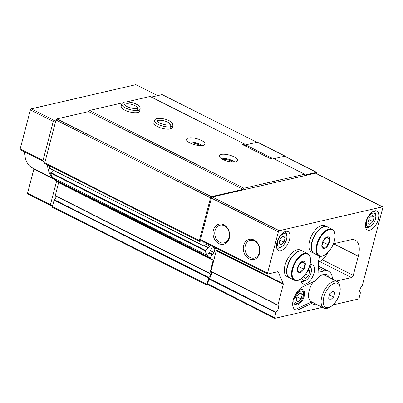 <?xml version="1.0" encoding="UTF-8"?>
<svg xmlns="http://www.w3.org/2000/svg" width="403" height="403" viewBox="0 0 403 403"><rect width="100%" height="100%" fill="white"/><g stroke="black" fill="none" stroke-linecap="round" stroke-linejoin="round"><path stroke-width="0.6" d="M309.313 266.937A7.496 3.793 -63.3 0 1 311.368 269.411A7.496 3.793 -63.3 0 1 311.081 272.811A7.496 3.793 -63.3 0 1 305.912 280.256A7.496 3.793 -63.3 0 1 301.923 278.146M303.58 276.584L305.484 278.297L308.572 275.486L309.746 271.023L308.189 269.688M375.48 218.9A7.496 3.793 -63.3 0 1 370.307 226.345A7.496 3.793 -63.3 0 1 366.277 223.131A7.496 3.793 -63.3 0 1 370.785 214.174A7.496 3.793 -63.3 0 1 375.767 215.499A7.496 3.793 -63.3 0 1 375.48 218.9M372.971 221.574L374.14 217.111L372.221 215.459L369.128 218.27L367.959 222.733L369.878 224.385L372.971 221.574L368.886 219.519L369.239 218.169M286.533 239.447A7.496 3.793 -63.3 0 1 281.359 246.893A7.496 3.793 -63.3 0 1 277.329 243.679A7.496 3.793 -63.3 0 1 281.838 234.722A7.496 3.793 -63.3 0 1 286.82 236.047A7.496 3.793 -63.3 0 1 286.533 239.447M284.024 242.122L285.193 237.659L283.274 236.007L280.181 238.818L279.012 243.281L280.931 244.933L284.024 242.122L279.939 240.067L280.292 238.717M322.445 307.338L274.917 318.32A1.058 0.534 116.7 0 1 274.695 318.299A1.058 0.534 116.7 0 1 274.544 317.499L276.06 312.209A4.242 2.146 116.7 0 0 278.332 308.451A4.242 2.146 116.7 0 0 277.869 305.323L283.238 284.367A1.058 0.534 116.7 0 0 283.238 283.737L278.251 272A1.486 0.751 116.7 0 0 278.04 271.763A1.486 0.751 116.7 0 0 277.727 271.733L267.889 274.005A1.058 0.534 116.7 0 1 267.668 273.985A1.058 0.534 116.7 0 1 267.516 273.184L278.367 231.821A1.058 0.534 116.7 0 1 279.249 230.712L382.477 206.865A1.058 0.534 116.7 0 1 382.699 206.885A1.058 0.534 116.7 0 1 382.85 207.686L362.216 285.838A4.242 2.146 116.7 0 0 359.95 289.596A4.242 2.146 116.7 0 0 360.413 292.724L359.169 297.948A1.058 0.534 116.7 0 1 358.292 299.061L332.989 304.905M294.19 298.442A8.478 4.292 116.7 0 0 295.389 304.859A8.478 4.292 116.7 0 0 303.036 299.212A8.478 4.292 116.7 0 0 303.011 289.712A8.478 4.292 116.7 0 0 294.19 298.442M294.789 304.421A8.478 4.292 116.7 0 0 297.056 303.897L298.532 303.101A6.786 3.436 116.7 0 0 303.469 293.283A6.786 3.436 116.7 0 0 299.681 291.581A6.786 3.436 116.7 0 0 295.192 298.21A6.786 3.436 116.7 0 0 298.532 303.101M303.469 293.283L303.227 291.626A8.478 4.292 116.7 0 0 302.3 289.49M285.057 156.455L285.138 156.132L273.854 158.737L284.639 156.248L316.657 172.353L305.006 175.048L304.633 174.227L272.614 158.117L270.363 158.636L242.591 144.662L244.843 144.143L245.215 144.964L256.867 142.274L162.122 94.604L151.337 97.098M336.298 281.082L351.512 277.566A2.121 1.073 116.7 0 0 353.275 275.345L358.292 256.207A21.203 10.73 116.7 0 0 355.295 240.163A21.203 10.73 116.7 0 0 350.837 239.775L333.427 243.795M316.874 173.764L316.657 172.353M126.764 101.863L150.097 96.473L244.843 144.143M221.061 154.435A9.541 3.189 14.7 0 0 219.187 155.714A9.541 3.189 14.7 0 0 227.604 161.215A9.541 3.189 14.7 0 0 237.639 160.555A9.541 3.189 14.7 0 0 231.77 155.85A9.541 3.189 14.7 0 0 221.061 154.435M188.392 137.997A9.541 3.189 14.7 0 0 186.513 139.272A9.541 3.189 14.7 0 0 194.931 144.778A9.541 3.189 14.7 0 0 204.971 144.118A9.541 3.189 14.7 0 0 199.097 139.413A9.541 3.189 14.7 0 0 188.392 137.997M154.425 120.613L153.845 122.834A9.541 3.189 14.7 0 0 162.263 128.34A9.541 3.189 14.7 0 0 172.298 127.68L172.882 125.454L172.469 123.328C170.887 121.394 168.303 119.973 164.706 119.066C158.651 117.747 155.22 118.26 154.425 120.613A9.541 3.189 14.7 0 0 160.243 125.298A9.541 3.189 14.7 0 0 170.937 126.749L169.613 124.859C167.109 125.308 163.855 124.723 159.845 123.111L157.094 121.313M121.756 104.176L121.172 106.397A9.541 3.189 14.7 0 0 129.59 111.903A9.541 3.189 14.7 0 0 139.629 111.238L140.214 109.017L139.796 106.891C138.219 104.956 135.63 103.536 132.033 102.629C125.978 101.309 122.552 101.823 121.756 104.176A9.541 3.189 14.7 0 0 127.575 108.86A9.541 3.189 14.7 0 0 138.264 110.311L136.939 108.422C134.441 108.87 131.182 108.286 127.177 106.669L124.421 104.876M122.729 102.795L89.466 110.482L243.996 188.231L243.12 189.345L211.424 196.664L210.542 197.777L199.314 240.586A1.058 0.534 116.7 0 0 199.46 241.392A1.058 0.534 116.7 0 0 199.686 241.407L201.903 240.898M304.633 174.227L243.996 188.231M313.116 281.929A14.84 7.511 116.7 0 0 308.633 297.228A14.84 7.511 116.7 0 0 311.539 301.842M312.093 302.129L311.69 303.419A16.236 8.216 116.7 0 0 315.912 304.048M294.311 309.041A12.825 6.493 116.7 0 0 297.495 308.497L310.648 302.321A12.825 6.493 116.7 0 0 311.529 301.847M329.251 277.536A16.236 8.216 116.7 0 0 321.206 275.38A16.236 8.216 116.7 0 0 315.101 280.997L302.537 286.896A12.825 6.493 116.7 0 0 293.646 298.542A12.825 6.493 116.7 0 0 295.067 309.564A12.825 6.493 116.7 0 0 299.127 309.318L311.69 303.419M382.699 206.885L315.725 173.184A1.058 0.534 116.7 0 0 315.504 173.164L212.275 197.012A1.058 0.534 116.7 0 0 211.394 198.125L200.543 239.488A1.058 0.534 116.7 0 0 200.694 240.289L267.668 273.985M243.619 245.407A10.312 8.201 -103 0 0 253.401 259.547A10.312 8.201 -103 0 0 257.673 243.261A10.312 8.201 -103 0 0 243.619 245.407M213.399 230.204A10.312 8.201 -103 0 0 223.181 244.339A10.312 8.201 -103 0 0 227.453 228.058A10.312 8.201 -103 0 0 213.399 230.204M215.227 247.603L216.26 250.036A1.058 0.534 116.7 0 1 216.26 250.671L210.89 271.627A4.242 2.146 116.7 0 1 211.353 274.755A4.242 2.146 116.7 0 1 209.086 278.513L207.57 283.798A1.058 0.534 116.7 0 0 207.721 284.604L274.695 318.299M332.43 279.133A20.14 10.191 116.7 0 0 328.657 271.305A20.14 10.191 116.7 0 0 324.42 270.932L318.546 267.975M319.826 256.147L318.274 262.066A2.121 1.073 116.7 0 0 318.224 263.179A16.961 8.584 116.7 0 1 318.138 270.73A2.121 1.073 116.7 0 0 318.481 272.166A2.121 1.073 116.7 0 0 318.924 272.201L324.42 270.932M301.056 278.821A10.599 5.365 116.7 0 0 303.031 283.878A10.599 5.365 116.7 0 0 312.587 276.821A10.599 5.365 116.7 0 0 312.562 264.942A10.599 5.365 116.7 0 0 309.932 264.857M365.929 221.942A10.599 5.365 116.7 0 0 367.43 229.967A10.599 5.365 116.7 0 0 376.986 222.909A10.599 5.365 116.7 0 0 376.956 211.026A10.599 5.365 116.7 0 0 365.929 221.942M276.982 242.49A10.599 5.365 116.7 0 0 278.483 250.515A10.599 5.365 116.7 0 0 288.039 243.457A10.599 5.365 116.7 0 0 288.009 231.574A10.599 5.365 116.7 0 0 276.982 242.49M89.466 110.482L88.584 111.591L243.12 189.345M88.584 111.591L56.888 118.915L211.424 196.664M56.888 118.915L56.012 120.023L210.542 197.777M56.012 120.023L44.778 162.837A1.058 0.534 116.7 0 0 44.929 163.638L199.46 241.392M203.832 241.865A42.401 21.46 116.7 0 0 204.114 246.042L207.061 243.493M49.357 165.865A42.401 21.46 116.7 0 0 49.579 168.293L49.811 168.409M206.205 244.339L209.993 246.248A3.818 1.929 116.7 0 0 210.678 245.311M209.993 246.248L208.724 247.689L208.059 247.659L205.182 250.888A42.401 21.46 116.7 0 0 207.344 255.381L209.877 251.93L210.069 250.842L211.263 249.235A3.818 1.929 116.7 0 1 214.048 247.764A3.818 1.929 116.7 0 1 213.857 252.409L212.824 254.212L212.054 254.595L209.973 258.217A42.401 21.46 116.7 0 0 211.802 259.376A42.401 21.46 116.7 0 0 213.016 259.9A0.635 0.322 116.7 0 1 213.036 259.905A0.635 0.322 116.7 0 1 213.122 260.388L209.832 273.677A2.121 1.073 116.7 0 1 210.079 273.738A2.121 1.073 116.7 0 1 210.311 275.566A2.121 1.073 116.7 0 1 208.835 277.491L206.84 284.332A1.058 0.534 116.7 0 0 206.991 285.133A1.058 0.534 116.7 0 0 207.213 285.153L208.311 284.901M53.216 170.212L50.647 173.134A42.401 21.46 116.7 0 0 52.808 177.632L52.914 177.683M55.957 179.229L55.438 180.463A42.401 21.46 116.7 0 0 57.266 181.627L211.802 259.376M209.746 273.637L55.251 195.913L58.591 182.635A0.635 0.322 116.7 0 0 58.606 182.297M206.991 285.133L52.461 207.379A1.058 0.534 116.7 0 1 52.309 206.578L54.299 199.737A2.121 1.073 116.7 0 0 55.685 198.064A2.121 1.073 116.7 0 0 55.755 196.17M215.076 230.511A9.083 7.219 -103 0 0 216.844 239.654A9.083 7.219 -103 0 0 224.118 242.878A9.083 7.219 -103 0 0 229.106 232.405A9.083 7.219 -103 0 0 220.028 225.186A9.083 7.219 -103 0 0 215.076 230.511M245.296 245.719A9.083 7.219 -103 0 0 247.064 254.862A9.083 7.219 -103 0 0 254.338 258.086A9.083 7.219 -103 0 0 259.33 247.613A9.083 7.219 -103 0 0 250.248 240.389A9.083 7.219 -103 0 0 245.296 245.719M200.165 145.604A6.997 2.337 14.7 0 0 189.969 142.929M202.16 145.548A9.541 3.189 14.7 0 0 188.261 141.901M232.838 162.041A6.997 2.337 14.7 0 0 222.642 159.366M234.828 161.986A9.541 3.189 14.7 0 0 220.93 158.339M370.307 226.345L368.992 227.055A9.012 4.559 -63.3 0 1 365.833 227.383A9.012 4.559 -63.3 0 1 365.617 227.262L365.833 227.383M373.702 211.187A9.012 4.559 -63.3 0 1 373.934 211.288A9.012 4.559 -63.3 0 1 375.551 214.018L375.767 215.499M300.371 292.825L297.278 295.631L296.109 300.099L298.029 301.751L301.122 298.94L302.29 294.477L300.371 292.825M299.882 293.263L302.29 294.477M296.961 296.845L301.122 298.94M305.912 280.256L304.597 280.967A9.012 4.559 -63.3 0 1 301.439 281.299A9.012 4.559 -63.3 0 1 301.217 281.173M309.801 265.355A9.012 4.559 -63.3 0 1 311.156 267.93L311.368 269.411M281.359 246.893L280.045 247.603A9.012 4.559 -63.3 0 1 276.886 247.931A9.012 4.559 -63.3 0 1 276.67 247.805M284.755 231.735A9.012 4.559 -63.3 0 1 284.986 231.831A9.012 4.559 -63.3 0 1 286.604 234.566L286.82 236.047M285.193 237.659L282.785 236.45M374.14 217.111L371.732 215.902M309.746 271.023L307.978 270.136M308.572 275.486L305.665 274.025M340.097 287.495L339.885 286.044A14.84 7.511 116.7 0 0 337.22 281.546A14.84 7.511 116.7 0 0 334.097 281.274A14.84 7.511 116.7 0 0 322.652 294.114A14.84 7.511 116.7 0 0 323.876 308.058A14.84 7.511 116.7 0 0 329.08 307.519L330.374 306.824A13.354 6.76 116.7 0 0 340.097 287.495A13.354 6.76 116.7 0 0 334.888 283.198A13.354 6.76 116.7 0 0 323.488 298.578A13.354 6.76 116.7 0 0 330.374 306.824M328.601 298.19L329.77 293.722L332.863 290.916L334.782 292.568L333.613 297.031L330.52 299.842L328.601 298.19M332.374 291.354L334.782 292.568M329.453 294.936L333.613 297.031M329.614 241.84A6.362 3.219 -63.3 0 1 323.413 248.535A6.362 3.219 -63.3 0 1 323.362 240.561A6.362 3.219 -63.3 0 1 328.299 236.883A6.362 3.219 -63.3 0 1 329.614 241.84M321.886 246.168L323.347 240.591L327.211 237.075L329.614 239.145L328.148 244.722L324.284 248.238L321.886 246.168M318.859 255.804L314.174 253.447A14.84 7.511 -63.3 0 1 314.139 236.813A14.84 7.511 -63.3 0 1 327.518 226.934L332.198 229.287A14.84 7.511 -63.3 0 0 318.818 239.17A14.84 7.511 -63.3 0 0 318.859 255.804C323.513 258.575 332.248 249.9 334.46 240.687C335.84 234.889 335.084 231.09 332.198 229.287M314.053 253.381A14.84 7.511 -63.3 0 1 313.932 253.326A14.84 7.511 -63.3 0 1 313.892 236.692A14.84 7.511 -63.3 0 1 327.271 226.808A14.84 7.511 -63.3 0 1 327.392 226.874M313.932 253.326L311.67 252.187A14.84 7.511 -63.3 0 1 311.635 235.554A14.84 7.511 -63.3 0 1 325.009 225.67L327.271 226.808M326.42 237.538L329.614 239.145M322.667 241.966L328.148 244.722M305.036 266.222A6.362 3.219 -63.3 0 1 298.835 272.917A6.362 3.219 -63.3 0 1 298.784 264.942A6.362 3.219 -63.3 0 1 303.721 261.265A6.362 3.219 -63.3 0 1 305.036 266.222M297.308 270.549L298.769 264.967L302.633 261.456L305.036 263.522L303.57 269.103L299.706 272.614L297.308 270.549M294.281 280.181L289.596 277.828A14.84 7.511 -63.3 0 1 289.561 261.194A14.84 7.511 -63.3 0 1 302.94 251.311L307.62 253.668A14.84 7.511 -63.3 0 0 294.24 263.547A14.84 7.511 -63.3 0 0 294.281 280.181C298.935 282.956 307.67 274.277 309.882 265.063C311.262 259.27 310.506 255.467 307.62 253.668M289.475 277.763A14.84 7.511 -63.3 0 1 289.354 277.702A14.84 7.511 -63.3 0 1 289.314 261.068A14.84 7.511 -63.3 0 1 302.693 251.19A14.84 7.511 -63.3 0 1 302.814 251.25M289.354 277.702L287.092 276.564A14.84 7.511 -63.3 0 1 287.052 259.935A14.84 7.511 -63.3 0 1 300.431 250.051L302.693 251.19M301.842 261.915L305.036 263.522M298.089 266.343L303.57 269.103M285.138 156.132L257.371 142.158L245.593 144.879L245.004 145.881M245.593 144.879L272.126 158.228M56.581 181.249L50.425 204.734A1.058 0.534 116.7 0 0 50.571 205.535A1.058 0.534 116.7 0 0 50.798 205.555L52.692 205.117M56.108 119.898L54.143 120.351A1.058 0.534 116.7 0 0 53.261 121.464L43.02 160.505A1.058 0.534 116.7 0 0 43.171 161.311A1.058 0.534 116.7 0 0 43.393 161.326L45.287 160.888M47.453 164.908A41.343 20.921 116.7 0 0 55.09 179.28A41.343 20.921 116.7 0 0 55.73 179.577M157.654 95.637L135.882 84.68L31.273 108.845A1.058 0.534 116.7 0 0 30.391 109.959L20.15 148.999A1.058 0.534 116.7 0 0 20.301 149.8L43.171 161.311M24.487 151.906A41.343 20.921 116.7 0 0 32.22 167.774L55.09 179.28M55.433 180.045L33.857 169.189A1.058 0.534 116.7 0 0 33.877 168.605M33.857 169.189L27.555 193.228A1.058 0.534 116.7 0 0 27.701 194.029L50.571 205.535M318.199 262.444A14.84 7.511 116.7 0 0 318.823 262.131L320.118 261.436A13.354 6.76 116.7 0 0 327.599 252.772M318.249 262.167A13.354 6.76 116.7 0 0 320.118 261.436M137.821 112.502L138.405 110.281A9.541 3.189 14.7 0 0 140.214 109.017M137.68 112.533L138.264 110.311M137.544 108.316L136.985 108.412L138.405 110.281M170.489 128.94L171.074 126.718A9.541 3.189 14.7 0 0 172.882 125.454M170.353 128.97L170.937 126.749M170.217 124.754L169.653 124.849L171.074 126.718M353.275 275.345L322.405 259.814M358.292 256.207L333.563 243.765M310.648 302.321L311.846 302.925M297.495 308.497L299.127 309.318M382.477 206.865L315.504 173.164M279.249 230.712L212.275 197.012M278.367 231.821L211.394 198.125M267.516 273.184L200.543 239.488M278.251 272L277.722 271.733M283.238 283.737L216.26 250.036M283.238 284.367L216.26 250.671M277.818 305.011L210.845 271.315M277.869 305.323L210.89 271.627M276.06 312.209L209.086 278.513M275.833 312.587L208.86 278.891M274.544 317.499L207.57 283.798M351.512 277.566L319.796 261.607M318.924 272.201L318.184 271.829M44.778 162.837L199.314 240.586M49.579 168.293L204.114 246.042M204.81 245.714L208.724 247.689M204.603 245.921L208.059 247.659M50.849 172.549L205.384 250.303M50.647 173.134L205.182 250.888M52.808 177.632L207.344 255.381M210.255 250.595L213.857 252.409M209.484 252.53L212.824 254.212M212.386 254.394L209.288 252.832L212.341 254.379M209.107 253.109L212.054 254.595M55.503 179.919L210.034 257.673M55.438 180.463L209.973 258.217M58.591 182.635L213.122 260.388M55.191 195.596L209.726 273.345M54.299 199.737L208.835 277.491M53.992 200.17L208.522 277.919M52.309 206.578L206.84 284.332M334.374 240.742A14.417 7.294 -63.3 0 1 318.612 255.074A14.417 7.294 -63.3 0 1 324.581 232.309A14.417 7.294 -63.3 0 1 334.374 240.742M309.796 265.124A14.417 7.294 -63.3 0 1 294.034 279.455A14.417 7.294 -63.3 0 1 300.003 256.691A14.417 7.294 -63.3 0 1 309.796 265.124M54.143 120.351L31.273 108.845M53.261 121.464L30.391 109.959M43.02 160.505L20.15 148.999M50.425 204.734L27.555 193.228M137.569 108.2A6.786 2.267 14.7 0 0 131.559 104.402A6.786 2.267 14.7 0 0 124.462 104.765M170.237 124.638A6.786 2.267 14.7 0 0 164.228 120.84A6.786 2.267 14.7 0 0 157.13 121.202M328.657 271.305L318.607 266.247M49.66 168.424L204.19 246.178M204.744 245.78L208.306 247.573M52.853 177.668L207.389 255.421M55.251 195.913L209.782 273.667M311.297 301.731L323.876 308.058M323.297 274.539L337.22 281.546"/></g></svg>
